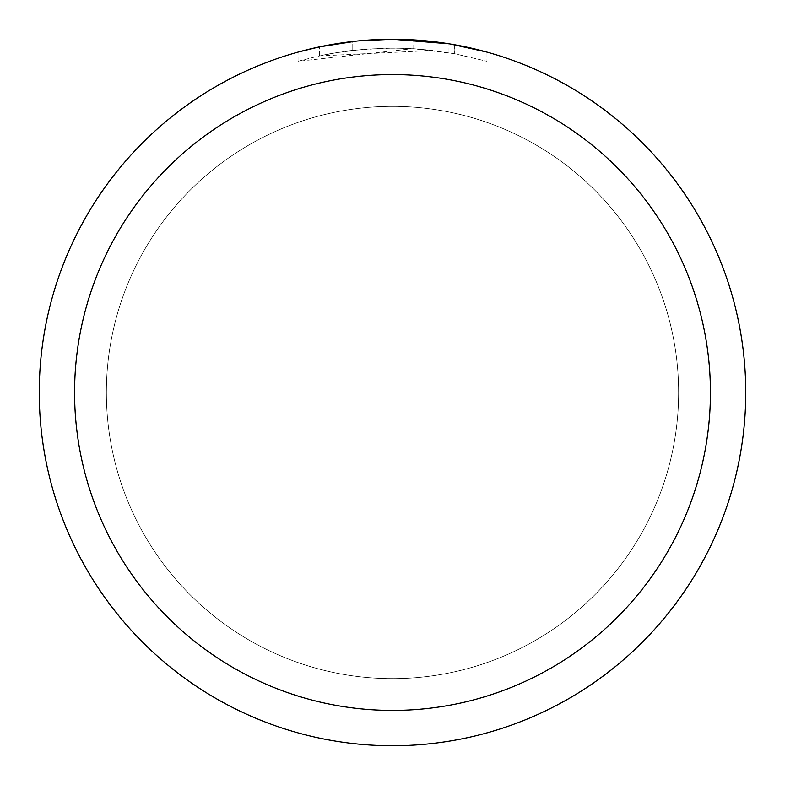 <?xml version="1.0" encoding="UTF-8"?>
<svg xmlns="http://www.w3.org/2000/svg" width="785" height="785" viewBox="0 0 785 785"><rect width="100%" height="100%" fill="white"/><g stroke="black" fill="none" stroke-linecap="round" stroke-linejoin="round"><path stroke-width="0.59" stroke-dasharray="3.92 2.94" d="M392.5 106.368A286.132 286.132 0 0 1 678.632 392.5A286.132 286.132 0 0 1 392.5 678.632A286.132 286.132 0 0 1 106.368 392.5A286.132 286.132 0 0 1 392.5 106.368A286.132 286.132 0 0 1 678.632 392.5A286.132 286.132 0 0 1 392.5 678.632A286.132 286.132 0 0 1 106.368 392.5A286.132 286.132 0 0 1 392.5 106.368A286.132 286.132 0 0 1 678.632 392.5A286.132 286.132 0 0 1 392.5 678.632A286.123 286.123 0 0 1 106.377 392.5A286.123 286.123 0 0 1 392.5 106.377A286.123 286.123 0 0 1 678.623 392.5A286.123 286.123 0 0 1 392.5 678.623A286.132 286.132 0 0 1 106.368 392.5A286.132 286.132 0 0 1 392.5 106.368M432.986 50.466L319.367 55.931A344.419 344.419 0 0 1 352.769 50.377L384.13 48.179L403.559 48.258L423.027 49.435L454.348 53.684L486.975 61.289L454.221 53.655L412.998 48.69L298.035 61.289L316.895 56.481L336 52.742L364.976 49.18L394.149 48.081L413.607 48.729L432.996 50.466L432.996 41.576L392.5 39.25A353.25 353.25 0 0 1 745.75 392.5A353.25 353.25 0 0 1 392.5 745.75A353.25 353.25 0 0 1 39.25 392.5A353.25 353.25 0 0 1 392.5 39.25L398.868 39.309M403.254 39.417L431.613 41.419M374.219 39.721L392.5 39.26L412.998 39.849L450.482 44.038M486.975 52.114L486.975 61.289L486.975 52.114L448.981 43.793L448.981 52.742M369.185 40.025L352.769 41.497L352.769 50.377L352.769 41.487A353.25 353.25 0 0 0 319.367 46.904L325.824 45.599M358.137 40.928L356.645 41.075M319.367 55.931L319.367 46.904L319.367 55.931M454.221 53.655L454.221 44.686L454.221 53.655M412.998 48.69L412.998 39.849M298.035 61.289L298.035 52.114L311.272 48.719L331.339 44.588L351.611 41.625L372.021 39.849L392.5 39.25M341.622 42.93L344.625 42.508M352.769 41.487L361.512 40.614M366.575 40.202L367.861 40.114M369.823 39.976L372.826 39.8M378.174 39.544L386.073 39.309M454.348 44.706L454.348 53.684"/><path stroke-width="1.18" d="M398.868 39.309L403.254 39.417M431.613 41.419L432.986 41.576M448.981 43.793L392.5 39.25A353.25 353.25 0 0 1 745.75 392.5A353.25 353.25 0 0 1 392.5 745.75A353.25 353.25 0 0 1 39.25 392.5A353.25 353.25 0 0 1 392.5 39.25L358.137 40.928M450.482 44.038L486.975 52.114M392.5 74.575A317.925 317.925 0 0 1 710.425 392.5A317.925 317.925 0 0 1 392.5 710.425A317.925 317.925 0 0 1 74.575 392.5A317.925 317.925 0 0 1 392.5 74.575M356.645 41.075L319.367 46.904L298.035 52.114M369.185 40.025L374.219 39.721M325.824 45.599L341.622 42.93M344.625 42.508L352.769 41.487M361.512 40.614L366.575 40.202M367.861 40.114L369.823 39.976M372.826 39.8L378.174 39.544M386.073 39.309L392.5 39.25"/></g></svg>

